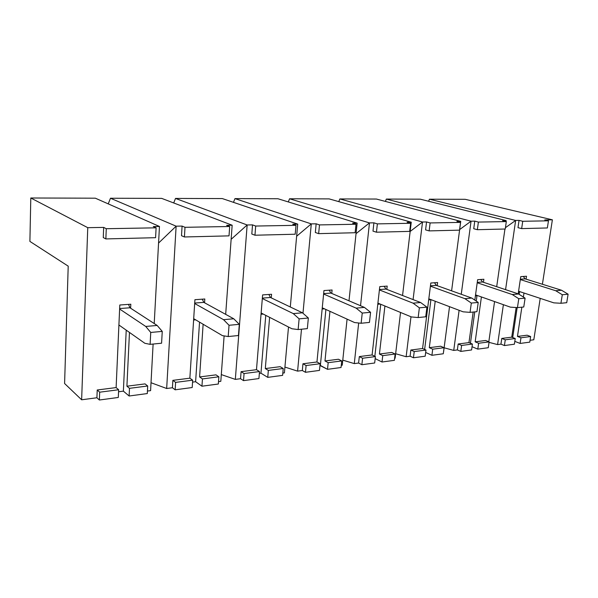 <?xml version="1.0" encoding="UTF-8"?>
<svg xmlns="http://www.w3.org/2000/svg" width="598" height="598" viewBox="0 0 598 598"><rect width="100%" height="100%" fill="white"/><g stroke="black" fill="none" stroke-linecap="round" stroke-linejoin="round"><path stroke-width="0.9" d="M175.162 389.814L172.418 387.743L166.663 388.506L151.017 382.727L166.663 388.506L172.418 387.743L172.859 380.35L189.865 378.183L194.918 299.695L204.815 298.993L204.561 302.782L204.815 298.993L194.918 299.695L189.865 378.183L172.859 380.35L175.61 382.384L175.162 389.814L192.197 387.526L175.162 389.814L175.61 382.384L192.676 380.179L175.61 382.384L172.859 380.35L172.418 387.743L175.162 389.814M150.591 390.636L147.429 391.062L150.591 390.636L153.11 344.052L150.591 390.636M147.295 393.559L129.123 396.003L123.375 391.144L118.553 391.772L123.375 391.144L126.223 330.148L123.375 391.144L129.123 396.003L147.295 393.559L147.699 385.994L129.489 388.341L129.123 396.003L129.489 388.341L147.699 385.994L145.052 383.894L126.911 386.203L145.052 383.894L147.699 385.994L147.295 393.559M118.299 397.461L99.365 400.01L96.913 397.76L81.634 399.793L64.591 383.512L81.634 399.793L96.913 397.76L97.22 389.993L116.117 387.586L119.802 305.002L130.812 304.225L130.618 308.209L130.812 304.225L119.802 305.002L116.117 387.586L97.22 389.993L99.679 392.191L99.365 400.01L118.299 397.461L118.651 389.747L99.679 392.191L118.651 389.747L116.117 387.586L118.651 389.747L118.299 397.461M533.805 339.784L530.067 340.284L533.805 339.784L540.218 298.372L533.805 339.784M529.783 342.138L520.111 343.439L514.811 341.361L520.111 343.439L529.783 342.138L530.643 336.532L520.97 337.78L520.111 343.439L520.97 337.78L530.643 336.532L527.13 335.201L517.464 336.435L520.97 337.78L517.464 336.435L527.13 335.201L530.643 336.532L529.783 342.138M514.385 344.209L504.428 345.547L500.945 344.149L497.581 344.59L489.029 342.355L497.581 344.59L500.945 344.149L501.774 338.431L511.739 337.16L516.149 307.536L511.739 337.16L501.774 338.431L505.273 339.806L504.428 345.547L514.385 344.209L515.237 338.52L505.273 339.806L515.237 338.52L511.739 337.16L515.237 338.52L514.385 344.209M488.267 347.715L477.802 349.127L472.054 346.72L477.802 349.127L488.267 347.715L489.097 341.899L478.624 343.252L477.802 349.127L478.624 343.252L489.097 341.899L485.621 340.494L475.156 341.824L485.621 340.494L489.097 341.899L488.267 347.715M471.598 349.957L460.811 351.407L457.373 349.927L453.733 350.413L444.12 347.789L453.733 350.413L457.373 349.927L458.173 343.992L468.959 342.617L473.175 312.051L468.959 342.617L458.173 343.992L461.619 345.442L460.811 351.407L471.598 349.957L472.42 344.052L461.619 345.442L472.42 344.052L468.959 342.617L472.42 344.052L471.598 349.957M443.596 351.759L449.524 306.669L443.596 351.759M443.282 353.769L431.92 355.294L425.664 352.461L431.92 355.294L443.282 353.769L444.075 347.715L432.705 349.18L431.92 355.294L432.705 349.18L444.075 347.715L440.659 346.22L429.304 347.67L440.659 346.22L444.075 347.715L443.282 353.769M425.193 356.199L413.457 357.776L410.093 356.206L406.139 356.729L395.644 353.724L406.139 356.729L410.093 356.206L410.848 350.017L422.577 348.529L430.807 283.011L437.601 282.533L437.198 285.687L437.601 282.533L430.807 283.011L422.577 348.529L410.848 350.017L414.227 351.564L413.457 357.776L425.193 356.199L425.97 350.054L414.227 351.564L425.97 350.054L422.577 348.529L425.97 350.054L425.193 356.199M395.114 358.195L394.635 358.254L395.114 358.195L400.54 312.455L395.114 358.195M394.388 360.34L382.01 362.007L375.17 358.621L382.01 362.007L394.388 360.34L395.136 354.031L382.75 355.631L382.01 362.007L382.75 355.631L395.136 354.031L391.795 352.446L379.431 354.023L391.795 352.446L395.136 354.031L394.388 360.34M374.669 362.993L361.872 364.713L358.606 363.038L354.285 363.606L342.789 360.138L354.285 363.606L358.606 363.038L359.308 356.587L372.091 354.958L379.775 286.621L387.198 286.098L386.824 289.387L387.198 286.098L379.775 286.621L372.091 354.958L359.308 356.587L362.59 358.239L361.872 364.713L374.669 362.993L375.402 356.58L362.59 358.239L375.402 356.58L372.091 354.958L375.402 356.58L374.669 362.993M342.25 365.206L341.271 365.333L342.25 365.206L347.079 319.13L342.25 365.206M341.039 367.516L327.51 369.332L319.967 365.483L320.371 365.43L325.903 309.48L320.371 365.43L327.51 369.332L341.039 367.516L341.735 360.93L328.182 362.68L327.51 369.332L328.182 362.68L341.735 360.93L338.498 359.241L324.983 360.96L338.498 359.241L341.735 360.93L341.039 367.516M319.474 370.409L305.466 372.3L302.326 370.506L297.595 371.134L284.925 367.075L297.595 371.134L302.326 370.506L302.954 363.771L316.955 361.984L323.952 290.568L332.084 289.993L331.741 293.431L332.084 289.993L323.952 290.568L316.955 361.984L302.954 363.771L306.109 365.535L305.466 372.3L319.474 370.409L320.139 363.719L306.109 365.535L320.139 363.719L316.955 361.984L320.139 363.719L319.474 370.409M284.401 372.883L282.817 373.092L284.401 372.883L288.505 327.009L284.401 372.883M282.615 375.365L267.755 377.368L260.96 373.182L259.353 373.391L260.96 373.182L265.774 315.363L260.96 373.182L267.755 377.368L282.615 375.365L283.228 368.488L268.345 370.409L267.755 377.368L268.345 370.409L283.228 368.488L280.141 366.679L265.303 368.57L280.141 366.679L283.228 368.488L282.615 375.365M258.927 378.556L243.513 380.627L240.546 378.706L235.335 379.394L221.305 374.587L235.335 379.394L240.546 378.706L241.091 371.657L256.482 369.691L262.619 294.904L271.567 294.276L271.26 297.879L271.567 294.276L262.619 294.904L256.482 369.691L241.091 371.657L244.066 373.548L243.513 380.627L258.927 378.556L259.51 371.552L244.066 373.548L259.51 371.552L256.482 369.691L259.51 371.552L258.927 378.556M220.811 381.322L218.517 381.629L220.811 381.322L224.115 335.897L220.811 381.322M218.345 384.013L201.945 386.211L195.613 381.711L192.549 382.115L195.613 381.711L199.538 322.128L195.613 381.711L201.945 386.211L218.345 384.013L218.861 376.8L202.445 378.923L201.945 386.211L202.445 378.923L218.861 376.8L215.968 374.856L199.597 376.942L215.968 374.856L218.861 376.8L218.345 384.013M108.231 203.873L110.481 198.237L161.699 198.386L110.481 198.237L176.126 226.179L182.084 226.081L185.006 227.307L184.416 236.972L229.019 235.866L229.692 226.507L185.006 227.307L229.692 226.507L226.62 225.326L232.159 225.229L161.699 198.386L232.159 225.229L226.62 225.326L229.692 226.507L229.019 235.866L184.416 236.972L181.508 235.694L182.084 226.081L176.126 226.179L166.663 388.506L176.126 226.179L110.481 198.237L108.231 203.873M173.697 202.961L175.506 198.431L222.329 198.573L175.506 198.431L247.153 224.975L252.528 224.885L255.682 226.044L254.965 235.223L295.195 234.222L295.988 225.326L255.682 226.044L295.988 225.326L292.714 224.205L297.722 224.123L222.329 198.573L297.722 224.123L292.714 224.205L295.988 225.326L295.195 234.222L254.965 235.223L251.818 234.02L252.528 224.885L247.153 224.975L235.335 379.394L247.153 224.975L175.506 198.431L173.697 202.961M233.474 202.348L234.969 198.611L277.943 198.745L234.969 198.611L311.289 223.891L316.148 223.809L319.489 224.908L318.652 233.639L355.13 232.734L356.019 224.257L319.489 224.908L356.019 224.257L352.596 223.196L357.141 223.114L277.943 198.745L357.141 223.114L352.596 223.196L356.019 224.257L355.13 232.734L318.652 233.639L315.333 232.502L316.148 223.809L311.289 223.891L302.977 313.255L311.289 223.891L234.969 198.611L233.474 202.348M288.303 201.93L289.567 198.775L329.139 198.895L289.567 198.775L369.474 222.905L373.9 222.83L377.368 223.876L376.456 232.203L409.675 231.381L410.632 223.278L377.368 223.876L410.632 223.278L407.103 222.269L411.252 222.202L329.139 198.895L411.252 222.202L407.103 222.269L410.632 223.278L409.675 231.381L376.456 232.203L372.995 231.127L373.9 222.83L369.474 222.905L360.534 305.735L369.474 222.905L289.567 198.775L288.303 201.93M338.774 201.631L339.858 198.932L376.419 199.044L339.858 198.932L422.517 222.008L426.553 221.94L430.119 222.934L429.132 230.895L459.518 230.148L460.542 222.389L430.119 222.934L460.542 222.389L456.932 221.432L460.729 221.365L376.419 199.044L460.729 221.365L456.932 221.432L460.542 222.389L459.518 230.148L429.132 230.895L425.582 229.871L426.553 221.94L422.517 222.008L413.083 299.583L422.517 222.008L339.858 198.932L338.774 201.631M385.404 201.421L386.345 199.074L420.23 199.171L386.345 199.074L471.052 221.193L474.76 221.125L478.393 222.075L477.354 229.699L505.25 229.012L506.312 221.574L478.393 222.075L506.312 221.574L502.649 220.655L506.147 220.595L420.23 199.171L506.147 220.595L502.649 220.655L506.312 221.574L505.25 229.012L477.354 229.699L473.736 228.728L474.76 221.125L471.052 221.193L461.252 294.291L471.052 221.193L386.345 199.074L385.404 201.421M428.609 201.264L429.439 199.201L465.229 199.313L429.439 199.201L515.64 220.438L519.049 220.378L522.734 221.282L521.65 228.6L547.357 227.965L548.456 220.819L522.734 221.282L548.456 220.819L544.756 219.944L552.38 219.817L465.229 199.313L552.38 219.817L542.401 284.259L552.38 219.817L544.756 219.944L548.456 220.819L547.357 227.965L521.65 228.6L517.988 227.666L519.049 220.378L515.64 220.438L505.572 289.649L515.64 220.438L429.439 199.201L428.609 201.264M29.9 241.405L30.797 197.99L95.351 198.192L30.797 197.99L87.757 227.674L103.671 227.404L106.272 228.713L105.861 238.923L155.585 237.69L156.108 227.823L106.272 228.713L156.108 227.823L153.297 226.567L159.457 226.463L95.351 198.192L159.457 226.463L153.297 226.567L156.108 227.823L155.585 237.69L105.861 238.923L103.267 237.556L103.671 227.404L87.757 227.674L81.634 399.793L87.757 227.674L30.797 197.99L29.9 241.405L68.209 266.147L64.591 383.512L68.209 266.147L29.9 241.405M203.126 324.251L199.597 376.942L202.445 378.923L199.597 376.942L203.126 324.251M225.678 314.354L232.159 225.229L225.678 314.354M154.217 323.54L159.457 226.463L154.217 323.54M129.467 332.443L126.911 386.203L129.489 388.341L126.911 386.203L129.467 332.443M192.197 387.526L192.676 380.179L189.865 378.183L192.676 380.179L192.197 387.526M269.623 317.329L265.303 368.57L268.345 370.409L265.303 368.57L269.623 317.329M290.299 306.983L297.722 224.123L290.299 306.983M329.947 311.319L324.983 360.96L328.182 362.68L324.983 360.96L329.947 311.319M349 300.809L357.141 223.114L349 300.809M301.489 329.214L297.595 371.134L301.489 329.214M384.918 306.004L379.431 354.023L382.75 355.631L379.431 354.023L384.918 306.004M402.551 295.494L411.252 222.202L402.551 295.494M358.673 322.987L354.285 363.606L358.673 322.987M435.217 301.243L429.304 347.67L432.705 349.18L429.304 347.67L435.217 301.243M451.602 290.837L460.729 221.365L451.602 290.837M410.99 316.768L406.139 356.729L410.99 316.768M474.819 300.121L477.63 279.7L483.879 279.259L483.461 282.286L483.879 279.259L477.63 279.7L474.819 300.121M481.412 296.937L475.156 341.824L478.624 343.252L475.156 341.824L481.412 296.937M488.813 341.779L494.568 301.564L488.813 341.779M496.691 286.689L504.944 229.019L496.691 286.689M506.02 221.499L506.147 220.595L506.02 221.499M459.107 310.302L453.733 350.413L459.107 310.302M503.389 304.674L497.581 344.59L503.389 304.674M518.189 293.85L520.746 276.65L526.517 276.246L526.076 279.154L526.517 276.246L520.746 276.65L518.189 293.85M523.99 293.02L523.385 297.049L523.99 293.02M521.86 307.178L517.464 336.435L521.86 307.178M374.841 356.311L380.732 304.277L374.841 356.311M424.632 349.449L430.904 299.74L424.632 349.449M470.432 343.222L474.76 311.887L470.432 343.222M476.255 301.1L476.98 295.801L476.255 301.1M512.703 337.534L517.165 307.604L512.703 337.534M519.146 294.343L519.468 292.175L519.146 294.343M522.734 221.282L519.049 220.378L517.988 227.666L521.65 228.6L522.734 221.282M501.774 338.431L500.945 344.149L504.428 345.547L505.273 339.806L501.774 338.431M505.437 227.681L515.64 220.438L505.437 227.681M97.22 389.993L96.913 397.76L99.365 400.01L99.679 392.191L97.22 389.993M106.272 228.713L103.671 227.404L103.267 237.556L105.861 238.923L106.272 228.713M478.393 222.075L474.76 221.125L473.736 228.728L477.354 229.699L478.393 222.075M459.653 229.572L471.052 221.193L459.653 229.572M458.173 343.992L457.373 349.927L460.811 351.407L461.619 345.442L458.173 343.992M430.119 222.934L426.553 221.94L425.582 229.871L429.132 230.895L430.119 222.934M410.153 231.463L422.517 222.008L410.153 231.463M410.848 350.017L410.093 356.206L413.457 357.776L414.227 351.564L410.848 350.017M377.368 223.876L373.9 222.83L372.995 231.127L376.456 232.203L377.368 223.876M356.042 233.661L369.474 222.905L356.042 233.661M359.308 356.587L358.606 363.038L361.872 364.713L362.59 358.239L359.308 356.587M319.489 224.908L316.148 223.809L315.333 232.502L318.652 233.639L319.489 224.908M296.638 236.24L311.289 223.891L296.638 236.24M302.954 363.771L302.326 370.506L305.466 372.3L306.109 365.535L302.954 363.771M255.682 226.044L252.528 224.885L251.818 234.02L254.965 235.223L255.682 226.044M231.134 239.32L247.153 224.975L231.134 239.32M241.091 371.657L240.546 378.706L243.513 380.627L244.066 373.548L241.091 371.657M185.006 227.307L182.084 226.081L181.508 235.694L184.416 236.972L185.006 227.307M158.56 243.072L176.126 226.179L158.56 243.072M518.578 291.233L553.815 302.85L560.924 303.276L562.292 294.739L555.736 290.74L520.312 279.58L555.736 290.74L561.537 290.239L568.1 294.201L566.725 302.693L568.1 294.201L562.292 294.739L560.924 303.276L566.725 302.693L560.924 303.276L553.815 302.85L518.578 291.233M520.312 291.809L518.421 292.265L520.312 291.809M523.302 276.47L525.179 278.877L561.537 290.239L525.179 278.877L520.365 279.229L525.179 278.877L523.302 276.47M568.1 294.201L561.537 290.239L555.736 290.74L562.292 294.739L568.1 294.201M475.537 294.874L510.408 307.148L517.449 307.619L518.78 298.723L512.269 294.53L477.211 282.742L512.269 294.53L518.578 293.977L525.096 298.148L523.758 306.991L525.096 298.148L518.78 298.723L517.449 307.619L523.758 306.991L517.449 307.619L510.408 307.148L475.537 294.874M477.51 295.562L475.395 295.943L477.51 295.562M480.71 279.483L482.571 281.994L518.578 293.977L482.571 281.994L477.264 282.383L482.571 281.994L480.71 279.483M525.096 298.148L518.578 293.977L512.269 294.53L518.78 298.723L525.096 298.148M428.818 298.821L463.114 311.82L470.05 312.365L471.321 303.074L464.893 298.656L430.411 286.18L464.893 298.656L471.777 298.051L478.221 302.439L476.942 311.67L478.221 302.439L471.321 303.074L470.05 312.365L476.942 311.67L470.05 312.365L463.114 311.82L428.818 298.821M431.061 299.665L428.684 299.934L431.061 299.665M434.499 282.749L436.331 285.373L471.777 298.051L436.331 285.373L430.455 285.807L436.331 285.373L434.499 282.749M478.221 302.439L471.777 298.051L464.893 298.656L471.321 303.074L478.221 302.439M377.921 303.119L411.394 316.933L418.166 317.553L419.362 307.835L413.069 303.164L379.409 289.933L413.069 303.164L420.611 302.513L426.935 307.14L425.724 316.791L426.935 307.14L419.362 307.835L418.166 317.553L425.724 316.791L418.166 317.553L411.394 316.933L377.921 303.119M384.17 286.307L385.972 289.058L420.611 302.513L385.972 289.058L379.453 289.537L385.972 289.058L384.17 286.307M380.231 304.068L377.794 304.277L380.231 304.068M426.935 307.14L420.611 302.513L413.069 303.164L419.362 307.835L426.935 307.14M322.262 307.821L354.584 322.554L361.132 323.256L362.239 313.068L356.124 308.127L323.615 294.029L356.124 308.127L364.429 307.402L370.573 312.306L369.452 322.419L370.573 312.306L362.239 313.068L361.132 323.256L369.452 322.419L361.132 323.256L354.584 322.554L322.262 307.821M329.169 290.202L330.918 293.087L364.429 307.402L330.918 293.087L323.653 293.618L330.918 293.087L329.169 290.202M324.49 308.837L322.143 309.031L324.49 308.837M370.573 312.306L364.429 307.402L356.124 308.127L362.239 313.068L370.573 312.306M261.132 312.986L291.899 328.751L298.14 329.55L299.12 318.854L293.274 313.599L262.32 298.537L293.274 313.599L302.461 312.799L308.351 318.009L307.35 328.631L308.351 318.009L299.12 318.854L298.14 329.55L307.35 328.631L298.14 329.55L291.899 328.751L261.132 312.986M268.808 294.47L270.483 297.505L302.461 312.799L270.483 297.505L262.358 298.103L270.483 297.505L268.808 294.47M263.247 314.07L261.027 314.256L263.247 314.07M308.351 318.009L302.461 312.799L293.274 313.599L299.12 318.854L308.351 318.009M193.692 318.682L222.389 335.62L228.204 336.547L229.034 325.275L223.54 319.676L194.671 303.507L223.54 319.676L233.758 318.786L239.312 324.333L238.453 335.523L239.312 324.333L229.034 325.275L228.204 336.547L238.453 335.523L228.204 336.547L222.389 335.62L193.692 318.682M202.251 299.172L203.836 302.379L233.758 318.786L203.836 302.379L194.701 303.051L203.836 302.379L202.251 299.172M195.658 319.84L193.61 320.02L195.658 319.84M239.312 324.333L233.758 318.786L223.54 319.676L229.034 325.275L239.312 324.333M118.912 324.998L144.858 343.289L150.113 344.351L150.741 332.451L145.733 326.448L119.622 309.024L145.733 326.448L157.162 325.454L162.252 331.397L161.587 343.207L162.252 331.397L150.741 332.451L150.113 344.351L161.587 343.207L150.113 344.351L144.858 343.289L118.912 324.998M128.503 304.389L129.96 307.783L157.162 325.454L129.96 307.783L119.645 308.538L129.96 307.783L128.503 304.389M162.252 331.397L157.162 325.454L145.733 326.448L150.741 332.451L162.252 331.397"/></g></svg>
